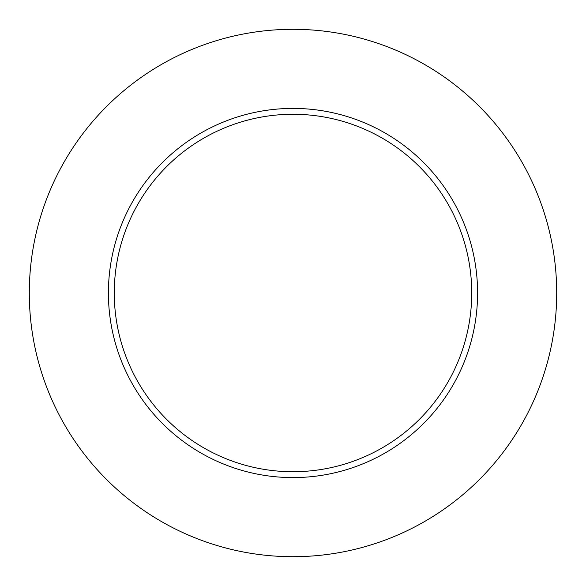 <?xml version="1.0" encoding="UTF-8"?>
<svg xmlns="http://www.w3.org/2000/svg" width="586" height="586" viewBox="0 0 586 586"><rect width="100%" height="100%" fill="white"/><g stroke="black" fill="none" stroke-linecap="round" stroke-linejoin="round"><path stroke-width="0.88" d="M471.73 293A178.73 178.73 0 0 0 293 114.27A178.73 178.73 0 0 0 114.27 293A178.73 178.73 0 0 0 293 471.73A178.73 178.73 0 0 0 471.73 293M556.7 293A263.7 263.7 0 0 0 293 29.3A263.7 263.7 0 0 0 29.3 293A263.7 263.7 0 0 0 293 556.7A263.7 263.7 0 0 0 556.7 293M477.59 293A184.59 184.59 0 0 1 293 477.59A184.59 184.59 0 0 1 108.41 293A184.59 184.59 0 0 1 293 108.41A184.59 184.59 0 0 1 477.59 293"/></g></svg>
